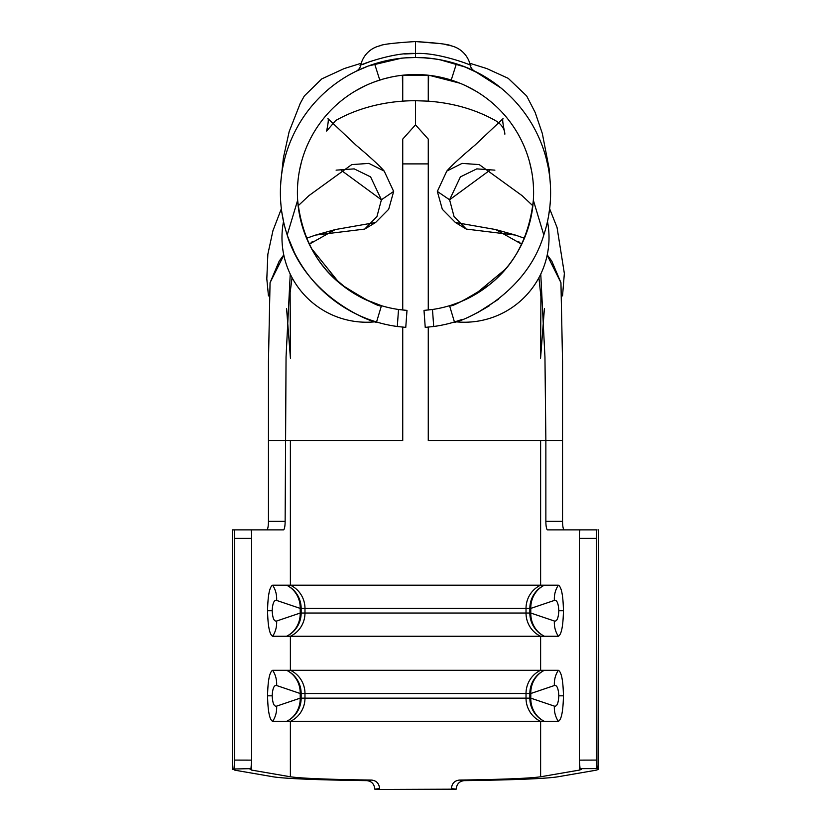 <?xml version="1.0" encoding="UTF-8"?>
<svg xmlns="http://www.w3.org/2000/svg" width="831" height="831" viewBox="0 0 831 831"><rect width="100%" height="100%" fill="white"/><g stroke="black" fill="none" stroke-linecap="round" stroke-linejoin="round"><path stroke-width="1.25" d="M301.933 224.983L301.362 222.916M328.567 272.547L342.871 285.729M343.452 286.186L350.859 291.442M358.483 296.033L362.638 298.215M362.95 298.371L368.995 301.165M371.675 302.276L379.165 304.977M377.596 304.458L373.046 302.816M370.221 301.684L361.776 297.778M338.975 282.561L311.396 248.376M299.991 217.171L298.526 208.778M404.998 310.243L398.527 309.485A118.085 118.085 0 0 1 297.654 200.24C301.819 236.991 316.559 265.224 341.873 284.95C366.627 300.479 379.819 307.397 381.46 305.694L364.799 299.274M347.171 288.939L332.057 276.172M543.796 234.976C524.288 301.196 450.724 325.305 454.453 321.992L449.54 305.694C451.223 307.345 464.352 300.479 488.929 285.106C514.347 265.38 529.16 237.084 533.346 200.24L543.796 234.976A135.11 135.11 0 0 0 374.625 63.842A135.11 135.11 0 0 0 287.204 234.976L297.654 200.24A118.085 118.085 0 0 1 451.223 80.067A118.085 118.085 0 0 1 432.473 309.485L433.709 326.5A135.11 135.11 0 0 0 455.263 321.742L460.779 319.925M392.627 76.764L395.047 76.317M391.889 76.909L384.275 78.737M383.693 78.893L375.394 81.552M372.226 82.747L371.104 83.193M429.336 75.341L459.896 83.193M519.988 137.593C512.322 123.144 502.173 110.824 489.552 100.634M475.986 91.202L466.066 85.905M457.756 82.352L453.092 80.669M441.417 77.408L437.906 76.67M393.094 76.67L389.583 77.408M377.908 80.669L373.244 82.352M364.934 85.905L355.014 91.192M311.012 137.593A118.085 118.085 0 0 1 341.448 100.634M301.435 162.055L299.524 170.355M529.565 162.055L531.476 170.355L529.565 162.055M533.554 189.665L533.346 185.084M425.233 327.383L433.709 326.5L425.233 327.383L424.007 310.399L432.473 309.485M494.902 170.147L476.807 168.88L460.405 176.889L449.592 199.783L437.335 191.431L446.808 171.072L462.067 163.395L479.258 164.6L522.045 195.617L532.858 205.787L531.601 214.211M533.398 199.378L533.575 194.475M299.399 214.211L298.339 207.386M381.46 305.694L376.547 321.992C380.369 325.212 307.065 301.653 287.204 234.976A135.11 135.11 0 0 0 397.291 326.5L398.527 309.485L406.993 310.399L405.767 327.383L397.291 326.5L405.767 327.383M486.852 77.885L500.075 87.255C514.41 98.785 525.95 112.715 534.717 129.034M449.914 61.961L457.974 64.361M464.882 66.854L481.118 74.51M280.504 187.079L280.888 181.065M283.049 165.94L284.991 157.651M547.951 165.94L546.009 157.651M329.242 88.626L324.838 92.438M439.692 59.687L465.651 67.155L474.885 71.258C475.883 71.736 448.865 57.142 415.5 57.505L425.212 57.858M429.887 58.274L438.508 59.479M379.227 45.975L379.611 45.871C382.125 44.344 394.091 42.9 415.5 41.55C394.091 42.9 382.135 44.344 379.611 45.871A25.532 25.532 0 0 0 360.696 65.379C354.733 66.906 392.201 51.906 415.5 53.516L415.5 57.505L405.788 57.858M401.113 58.274L368.216 66.044L356.302 71.165M372.787 64.434L386.654 60.621M393.25 59.354L397.166 58.762M471.551 69.679L460.301 65.15M501.062 88.055L474.771 71.206A8.507 8.507 0 0 0 474.885 71.258A8.507 8.507 0 0 1 470.304 65.379A25.532 25.532 0 0 0 451.389 45.871L450.745 45.715M548.553 216.112L549.769 207.677M477.804 312.508L498.548 299.191M489.127 305.912L477.326 312.757M460.976 319.852L455.596 321.649M454.453 321.992L461.756 319.561M547.151 223.02L547.66 220.714M547.484 221.545A84.627 84.627 0 0 1 455.274 321.742M280.473 197.466L280.639 200.842M280.421 195.576L280.39 192.615M281.834 212.331L283.849 223.009M284.046 223.83L283.516 221.545A84.627 84.627 0 0 0 375.726 321.742L369.722 319.738M340.959 305.309L329.72 296.999M287.619 236.212L294.371 252.468M324.069 292.096L339.245 304.156M369.566 319.686L375.404 321.649M475.862 294.112L465.402 299.648M532.474 208.778L531.009 217.171M459.242 302.307L451.835 304.977M453.446 304.447L455.139 303.855M460.717 301.715L462.005 301.165M476.007 294.029L477.877 292.886M502.433 272.547L507.834 266.242M517.173 252.686L519.604 248.365M529.067 225.004L529.482 223.477M505.3 269.306L474.137 295.119M472.766 295.888L461.558 301.352M399.898 58.409L386.644 60.621M444.845 60.736L437.449 59.302M422.636 57.692L434.592 58.866M441.573 60.05L442.674 60.268M442.975 60.331L444.772 60.715M389.448 60.04L390.757 59.79M392.45 59.489L395.348 59.022M415.5 41.55C436.909 42.9 448.865 44.344 451.389 45.871A25.532 25.532 0 0 1 470.304 65.379C476.059 66.844 438.976 51.938 415.5 53.516L415.5 41.55L440.482 43.628M448.511 45.196L444.886 44.438M415.147 53.516L404.624 53.973M370.73 61.307L363.168 64.278M360.696 65.379A8.507 8.507 0 0 1 356.115 71.258A8.507 8.507 0 0 0 360.696 65.379A25.532 25.532 0 0 1 379.611 45.871L379.424 45.923M374.625 63.842L379.777 80.067M451.223 80.067L456.375 63.842M489.563 170.459L449.592 199.783L454.048 216.548L466.295 229.086L515.397 235.08L524.413 238.248M410.41 74.634L420.59 74.634M547.182 255.159L560.946 282.717L562.545 361.506L562.545 521.359A8.507 1.693 -90 0 0 564.239 529.866M251.668 538.374L234.706 538.374A8.507 0.727 -90 0 0 233.978 529.866L250.941 529.866A8.507 0.727 90 0 1 251.668 538.374L251.668 760.136L250.962 768.644L232.95 769.018L234.893 770.202L273.7 776.892C286.082 778.709 317.12 779.956 366.793 780.641L371.582 780.07C376.433 780.621 379.102 783.467 379.59 788.598L379.59 789.45L374.812 789.17C374.314 784.038 371.644 781.192 366.793 780.641M266.761 529.866A8.507 1.693 90 0 0 268.455 521.359L285.137 521.359A8.507 1.693 -90 0 1 283.444 529.866L250.941 529.866M283.818 255.159L270.054 282.717L268.455 361.506L268.455 521.359M233.978 529.866L232.514 529.866L232.514 769.381L232.514 529.866M557.3 776.892L596.107 770.202L598.486 769.381L597.001 768.592L580.038 768.644L581.461 769.381L579.425 770.088L540.617 776.777C529.814 778.356 502.745 779.457 459.418 780.07L464.207 780.641C513.88 779.956 544.918 778.709 557.3 776.892M596.107 529.866L597.022 529.866A8.507 0.727 90 0 0 596.294 538.374L596.294 760.085L597.001 768.592M598.05 769.018L598.486 529.866L598.486 769.381M596.294 538.374L579.332 538.374A8.507 0.727 -90 0 1 580.059 529.866L597.022 529.866M580.059 529.866L547.556 529.866A8.507 1.693 90 0 1 545.863 521.359L562.545 521.359M464.207 780.641C459.356 781.192 456.686 784.038 456.188 789.17L379.59 789.45M233.999 768.592L234.706 760.085L251.668 760.136M234.706 538.374L234.706 760.085M371.582 780.07C328.255 779.457 301.186 778.356 290.383 776.777L251.575 770.088L249.913 769.07L250.962 768.644M276.619 706.132L300.209 698.154L300.209 693.511L276.619 685.523C274.064 684.931 272.589 688.369 272.184 695.827C272.599 703.306 274.074 706.734 276.619 706.132A25.532 23.663 60.7 0 1 272.63 721.36L558.37 721.36C561.434 719.739 563.127 711.232 563.449 695.827C563.127 680.433 561.434 671.915 558.37 670.295A25.532 23.663 60.7 0 0 554.381 685.523L530.791 693.511L530.791 698.154L554.381 706.132A25.532 23.663 119.3 0 0 558.37 721.36M272.63 721.36C269.566 719.739 267.873 711.232 267.551 695.827C267.873 680.433 269.566 671.915 272.63 670.295L558.37 670.295M276.619 621.027L300.209 613.039L300.209 608.396L276.619 600.418C274.064 599.826 272.589 603.254 272.184 610.723C272.599 618.191 274.074 621.63 276.619 621.027A25.532 23.663 60.7 0 1 272.63 636.255L558.37 636.255C561.434 634.624 563.127 626.117 563.449 610.723C563.127 595.318 561.434 586.811 558.37 585.19A25.532 23.663 60.7 0 0 554.381 600.418L530.791 608.396L530.791 613.039L554.381 621.027A25.532 23.663 119.3 0 0 558.37 636.255M272.63 636.255C269.566 634.624 267.873 626.117 267.551 610.723C267.873 595.318 269.566 586.811 272.63 585.19L558.37 585.19M268.455 440.503L402.734 440.503L402.734 327.123M290.237 274.064L286.051 357.018L285.137 521.359M545.863 521.359L545.863 440.503L428.266 440.503L428.266 327.123M428.266 310.015L428.266 139.099L415.5 124.847L415.5 100.707L428.266 101.153L428.619 75.257M402.734 310.015L402.734 139.099L415.5 124.847M402.63 310.005L402.734 139.099M456.188 789.17L451.41 788.598C451.898 783.467 454.567 780.621 459.418 780.07M451.41 788.598L451.41 789.45M580.038 768.644L579.332 760.136L596.294 760.085M579.332 538.374L579.332 760.136M286.56 721.36A25.532 24.026 -100.8 0 0 300.209 698.154L526.023 698.154L526.023 693.511L301.154 693.511L301.154 698.154A25.532 25.023 90 0 1 286.56 721.36M272.63 670.295A25.532 23.663 119.3 0 1 276.619 685.523M300.209 693.511A25.532 24.026 -79.2 0 0 286.56 670.295A25.532 25.023 90 0 1 301.154 693.511L300.209 693.511M540.617 776.777L540.617 721.36A25.532 25.023 90 0 1 526.023 698.154L530.791 698.154A25.532 24.026 100.8 0 0 544.44 721.36A25.532 25.023 -90 0 1 529.846 698.154L529.846 693.511L526.023 693.511A25.532 25.023 90 0 1 540.617 670.295L540.617 636.255A25.532 25.023 90 0 1 526.023 613.039L526.023 608.396L301.154 608.396L301.154 613.039L529.846 613.039L529.846 608.396L526.023 608.396A25.532 25.023 90 0 1 540.617 585.19L540.617 440.503M554.381 706.132C556.936 706.724 558.411 703.296 558.816 695.827C558.401 688.359 556.926 684.921 554.381 685.523M544.44 670.295A25.532 24.026 79.2 0 0 530.791 693.511L529.846 693.511A25.532 25.023 -90 0 1 544.44 670.295M286.56 636.255A25.532 24.026 -100.8 0 0 300.209 613.039L301.154 613.039A25.532 25.023 90 0 1 286.56 636.255M272.63 585.19A25.532 23.663 119.3 0 1 276.619 600.418M300.209 608.396A25.532 24.026 -79.2 0 0 286.56 585.19A25.532 25.023 90 0 1 301.154 608.396L300.209 608.396M530.791 613.039A25.532 24.026 100.8 0 0 544.44 636.255A25.532 25.023 -90 0 1 529.846 613.039L530.791 613.039M554.381 621.027C556.936 621.619 558.411 618.181 558.816 610.723C558.401 603.244 556.926 599.816 554.381 600.418M544.44 585.19A25.532 24.026 79.2 0 0 530.791 608.396L529.846 608.396A25.532 25.023 -90 0 1 544.44 585.19M540.763 274.064L544.949 357.018L545.863 440.503L562.545 440.503M521.723 244.2L495.785 229.574L455.388 222.49L442.321 209.287L437.335 191.431M428.266 440.503L428.36 327.113M428.37 310.005L428.266 139.099M415.5 100.707A127.662 90.267 180 0 0 402.734 101.153L402.734 75.226L428.266 75.216L428.266 101.153C453.352 103.065 475.685 109.515 495.286 120.505A25.532 18.053 180 0 1 501.831 126.073A25.532 18.053 180 0 1 504.375 131.08A25.532 18.053 180 0 1 504.833 133.656A25.532 18.053 180 0 1 504.853 134.175M415.5 57.505A144.687 144.687 0 0 0 401.03 58.232M309.277 244.2L335.215 229.574L375.612 222.49L388.679 209.287L393.665 191.431L384.192 171.072C379.538 165.691 370.2 157.101 356.167 145.28L327.944 118.646C328.692 118.989 328.245 123.133 326.625 131.08L335.714 120.505A127.662 90.267 0 0 1 402.734 101.153L402.381 75.257M402.734 440.503L402.64 327.113M336.098 170.147L354.193 168.88L370.595 176.889L381.408 199.783L341.437 170.459M384.192 171.072L368.933 163.395L351.742 164.6L308.955 195.617L298.142 205.787M393.665 191.431L381.408 199.783L376.952 216.548L364.705 229.086L315.603 235.08L306.587 238.248M251.575 529.866L251.575 534.229M251.575 764.291L251.575 770.088M290.383 440.503L290.383 585.19A25.532 25.023 90 0 1 304.977 608.396L304.977 613.039A25.532 25.023 90 0 1 290.383 636.255L290.383 670.295A25.532 25.023 90 0 1 304.977 693.511L304.977 698.154A25.532 25.023 90 0 1 290.383 721.36L290.383 776.777M402.547 163.894L428.453 163.894M579.425 529.866L579.425 534.229M579.425 764.291L579.425 770.088M267.551 695.827L272.184 695.827M558.816 695.827L563.449 695.827M267.551 610.723L272.184 610.723M558.816 610.723L563.449 610.723M379.59 788.598L374.812 789.17M409.247 74.697A127.662 127.642 180 0 1 421.753 74.697M362.254 87.213L365.983 85.406M380.255 45.715L379.372 45.934M473.722 70.687L474.781 71.206M550.184 181.927L549.104 168.454L542.331 133.521L535.206 112.538L526.667 95.949L508.198 78.322L486.769 68.558L469.754 63.249M550.527 197.466L550.558 196.521M560.946 282.717L551.805 261.121L547.234 254.888M562.535 295.909L564.353 273.441L557.05 227.476L549.644 208.768M466.295 229.086L455.388 222.49M515.397 235.08L495.785 229.574M518.658 241.572L521.577 244.511M538.924 277.689L540.919 296.667L540.566 358.182L544.419 308.55M504.375 131.069C502.745 123.05 502.308 118.906 503.056 118.646L474.833 145.28C460.8 157.101 451.462 165.691 446.808 171.072M532.785 178.821L532.858 179.506M361.246 63.249L344.231 68.558L321.784 78.893L304.333 95.949L300.261 103.335L289.157 131.641L283.402 157.828L280.816 181.927M298.215 178.821L298.142 179.506M312.342 241.572L309.423 244.511M292.076 277.689L290.123 292.533L290.435 358.182L286.581 308.561M364.705 229.086L375.612 222.49M315.603 235.08L335.215 229.574M270.054 282.717L279.195 261.121L283.766 254.888M281.356 208.768L272.942 230.696L267.852 254.244L266.813 278.884L268.465 295.929"/></g></svg>
